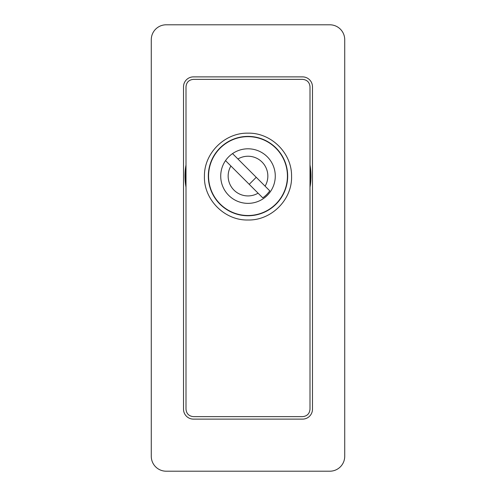 <?xml version="1.0" encoding="UTF-8"?>
<svg xmlns="http://www.w3.org/2000/svg" width="496" height="496" viewBox="0 0 496 496"><rect width="100%" height="100%" fill="white"/><g stroke="black" fill="none" stroke-linecap="round" stroke-linejoin="round"><path stroke-width="0.74" d="M186 164.945A62.992 62.992 0 0 0 186 187.215M310 187.215A62.992 62.992 0 0 0 310 164.945M151.28 456.32A14.88 14.88 0 0 0 166.16 471.2L329.84 471.2A14.88 14.88 0 0 0 344.72 456.32L344.72 39.68A14.88 14.88 0 0 0 329.84 24.8L166.16 24.8A14.88 14.88 0 0 0 151.28 39.68L151.28 456.32M183.52 409.2A9.92 9.92 0 0 0 193.44 419.12L302.56 419.12A9.92 9.92 0 0 0 312.48 409.2L312.48 86.8A9.92 9.92 0 0 0 302.56 76.88L193.44 76.88A9.92 9.92 0 0 0 183.52 86.8L183.52 409.2M208.32 176.08A39.68 39.68 0 0 0 248 215.76A39.68 39.68 0 0 0 287.68 176.08A39.68 39.68 0 0 0 248 136.4A39.68 39.68 0 0 0 208.32 176.08M204.439 176.08C203.54 199.46 224.632 220.67 248.031 219.995C271.399 220.602 292.448 199.504 291.561 176.08C291.877 153.01 271.033 132.581 248.012 133.164C224.955 132.587 204.147 152.979 204.439 176.08M310 248L310 409.2C309.56 413.72 307.08 416.2 302.56 416.64L193.44 416.64C188.914 416.194 186.434 413.714 186 409.2L186 86.8C186.44 82.28 188.92 79.8 193.44 79.36L302.56 79.36C307.086 79.806 309.566 82.286 310 86.8L310 248M310 183.935A62.496 62.496 0 0 0 310 168.225M186 168.225A62.496 62.496 0 0 0 186 183.935M287.432 176.08A39.432 39.432 0 0 0 248 136.648A39.432 39.432 0 0 0 208.568 176.08A39.432 39.432 0 0 0 248 215.512A39.432 39.432 0 0 0 287.432 176.08M258.075 193.173L230.907 166.005A19.84 19.84 0 0 0 258.075 193.173L262.75 197.842A26.288 26.288 0 0 0 269.762 190.83L265.093 186.155A19.84 19.84 0 0 0 237.925 158.987L232.537 153.605A27.28 27.28 0 0 0 248 203.36A27.28 27.28 0 0 0 260.698 151.937A27.28 27.28 0 0 0 232.537 153.605M265.093 186.155L237.925 158.987M256.24 177.308L249.228 184.32M230.907 166.005L225.525 160.617"/></g></svg>
